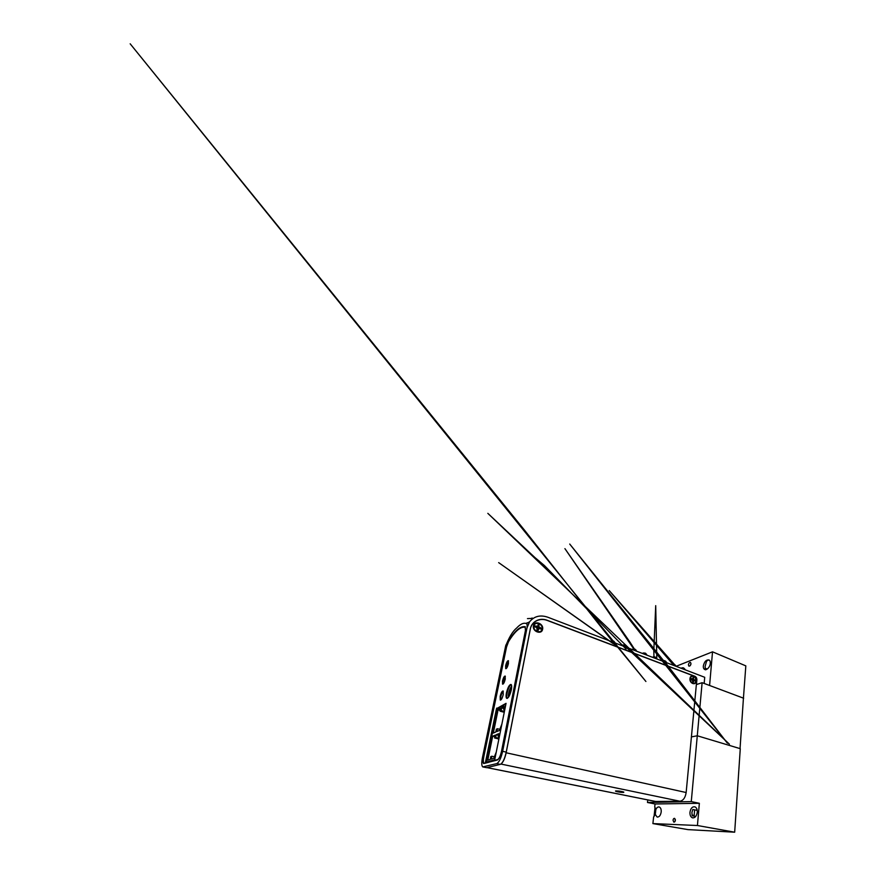 <?xml version="1.0" encoding="UTF-8"?>
<svg xmlns="http://www.w3.org/2000/svg" width="876" height="876" viewBox="0 0 876 876"><rect width="100%" height="100%" fill="white"/><g stroke="black" fill="none" stroke-linecap="round" stroke-linejoin="round"><path stroke-width="1.31" d="M623.602 792.419L616.167 790.908C613.145 791.061 620.832 792.616 623.602 792.419M655.752 801.496L679.907 801.222C683.236 800.631 685.317 797.74 686.149 792.528L696.792 680.028C696.814 678.276 696.146 677.06 694.778 676.371L547.325 620.471C539.879 617.46 531.644 621.522 530.298 629.231L530.232 629.297M501.488 763.587C503.437 761.682 504.992 758.079 506.153 752.769L530.298 629.231M696.256 680.97C696.88 676.141 690.343 673.644 689.981 678.626C689.357 683.532 695.96 685.941 696.256 680.97M542.605 629.231C543.93 623.581 534.382 620 533.44 625.869C532.115 631.618 541.773 635.078 542.605 629.231M621.106 791.499L617.186 791.17L622.168 792.189L621.106 791.499M538.16 624.358L537.798 626.285L535.039 625.968L534.864 626.877L536.846 627.599L536.999 630.413L537.93 630.753L539.068 628.42L541.029 629.132L541.204 628.234L538.718 626.636L539.09 624.708L538.16 624.358L538.006 625.42L539.09 624.708M538.006 625.42L537.689 627.085L538.718 626.636M537.371 628.596L537.798 626.285M537.645 628.453L539.244 627.512M540.262 628.848L541.204 628.234M538.444 628.322L539.068 628.42M537.054 630.435L537.349 628.891L538.302 628.815M534.918 626.898L535.039 625.968M536.649 627.534L537.021 626.69M695.27 680.203L693.934 679.699L693.069 677.104L692.905 678.758L691.054 678.626L690.978 679.404L692.73 680.619L692.566 682.273L693.201 682.503L693.858 680.477L695.205 680.981L695.27 680.203L694.329 680.652M692.566 680.323L693.858 680.477M692.708 680.838L693.365 680.849M691.854 679.721L692.412 679.13M691.985 679.776L692.905 678.758M693.015 677.674L693.693 677.345M692.467 679.283L693.54 678.988M693.025 680.291L693.934 679.699M533.823 622.486L535.159 621.577M511.212 684.583C509.58 685.59 508.211 688.405 507.105 693.058C506.591 695.807 506.624 697.592 507.226 698.413C506.624 697.592 506.591 695.807 507.105 693.058C508.211 688.405 509.58 685.59 511.212 684.583M527.024 627.785C527.341 625.376 527.144 623.986 526.421 623.602L529.586 621.796L527.024 627.785L502.638 751.323L506.229 752.123L530.276 629.077C531.622 621.358 539.846 617.306 547.292 620.317L694.865 676.261C696.234 676.962 696.902 678.177 696.88 679.918L696.442 684.583M506.229 752.123C504.653 759.043 502.671 763.127 500.316 764.354L486.684 767.683L483.256 767.026M529.586 621.796C534.196 616.2 540.251 614.667 547.763 617.208L704.72 677.29L704.162 683.455M529.356 622.124L526.016 623.307M526.421 623.602C523.651 622.518 520.355 624.019 516.533 628.136C512.723 631.246 509.065 637.301 505.572 646.313L505.923 644.933M502.638 751.323C501.039 758.277 499.068 762.372 496.747 763.609L482.709 766.916C481.57 765.766 481.471 762.668 482.446 757.609L505.572 646.313M508.288 641.484L506.317 646.838L483.464 757.028C482.796 760.587 482.851 762.755 483.651 763.554L497.371 760.007C499.002 759.109 500.371 756.24 501.488 751.4L525.447 630.446L525.14 626.712C520.289 625.946 514.672 630.873 508.288 641.484L508.584 641.593M680.937 668.18L681.342 668.114C682.765 667.424 683.882 667.917 684.682 669.614M671.695 664.643L671.936 664.599C673.414 663.822 674.586 664.315 675.44 666.078M662.223 661.019L662.289 661.008C663.822 660.132 665.048 660.613 665.968 662.453M656.803 658.938L655.708 605.644L653.814 650.539L653.956 656.77L656.08 657.624L656.858 658.96C655.828 657.186 654.679 656.496 653.43 656.89L652.467 657.285C654.033 656.365 655.303 656.847 656.266 658.741M642.404 653.43C644.024 652.51 645.327 653.014 646.313 654.93M632.089 649.477C633.753 648.558 635.089 649.072 636.096 651.021M621.511 645.437C623.208 644.506 624.588 645.032 625.617 647.003M610.649 641.276C612.39 640.345 613.802 640.882 614.864 642.885M525.392 626.887L522.435 627.271M495.214 760.598L497.579 759.93M486.038 762.832L484.461 763.182L485.994 763.084L497.119 708.881L496.473 708.706L485.315 762.941M497.667 708.651L486.103 762.416L487.483 762.7M511.321 689.883C511.858 686.948 511.781 685.142 511.091 684.474C509.416 684.452 507.861 687.244 506.448 692.872C505.89 695.829 505.967 697.646 506.678 698.336C508.332 698.391 509.887 695.566 511.321 689.883M500.535 754.937C499.517 757.674 498.521 759.218 497.535 759.591L494.59 760.401L506.054 703.34L496.473 708.706M525.622 629.362L525.096 627.216C520.311 626.537 514.77 631.377 508.496 641.725L506.547 646.992L483.826 756.7C483.158 760.193 483.224 762.328 484.012 763.116L484.461 763.182M500.152 696.453L500.262 700.066C501.302 700.077 502.287 698.249 503.218 694.569L503.109 690.978C502.058 690.978 501.072 692.807 500.152 696.453M502.485 681.046L502.572 684.145C503.514 684.134 504.412 682.459 505.255 679.13L505.167 676.053C504.226 676.064 503.328 677.728 502.485 681.046M505.627 665.738L505.715 668.684C506.656 668.662 507.565 666.965 508.43 663.614L508.343 660.679C507.39 660.712 506.492 662.398 505.627 665.738M503.273 691.186C502.276 692.007 501.455 693.825 500.798 696.639L500.743 700.044M505.342 676.283L503.12 681.232L503.043 684.101M508.518 660.92L506.262 665.935L506.175 668.64M494.59 760.401L495.29 760.543M506.032 703.417L497.119 708.881M511.683 686.51C509.898 687.485 507.653 695.27 508.649 697.011C507.653 695.27 509.898 687.485 511.683 686.51M511.475 689.029L511.179 689.083C510.15 689.598 508.923 694.329 509.722 694.723L509.722 694.723C508.923 694.329 510.15 689.598 511.179 689.083L511.475 689.029M494.71 759.788L486.421 762.087L488.304 762.481M486.421 762.087L497.349 708.837L505.901 704.074M498.915 738.862L498.302 739.103L498.882 736.245L498.137 736.541L498.707 733.694L496.232 734.723L495.663 737.526L494.59 737.964L495.159 735.172L492.684 736.201L487.79 760.116L490.221 759.415L490.801 756.557L491.874 756.24L491.283 759.109L493.725 758.408L496.243 752.166M504.456 711.301L503.831 711.619L504.39 708.848L503.634 709.253L504.193 706.494L501.674 707.874L501.127 710.589L500.032 711.181L500.579 708.476L498.083 709.845L493.33 733.059L495.794 731.997L496.363 729.226L497.448 728.744L496.878 731.526L499.364 730.464L501.86 724.189M499.605 729.27L497.448 728.744M500.185 710.403L498.083 709.845M504.258 712.287L500.032 711.181M503.897 711.323L501.127 710.589M503.799 708.443L501.674 707.874M504.28 709.418L503.634 709.253M494.075 756.711L491.874 756.24M494.841 736.705L492.684 736.201M498.356 738.84L494.59 737.964M498.488 738.194L495.663 737.526M498.4 735.238L496.232 734.723M498.794 736.694L498.137 736.541M498.849 739.224L498.302 739.103M527.462 618.62L533.145 618.368M532.06 617.963L531.776 619.409M674.98 821.48L675.308 819.334M675.374 820.275L674.619 818.381C673.797 818.272 673.272 818.874 673.031 820.199L673.786 822.093C674.597 822.203 675.133 821.6 675.374 820.275M661.194 812.019C661.369 809.402 660.745 807.738 659.343 807.026C657.986 806.665 656.814 807.486 655.85 809.501L655.303 814.45L657.066 816.99C659.146 817.242 660.526 815.589 661.194 812.019M655.303 814.45L653.616 816.958L652.894 823.593L697.427 825.51L699.355 803.303L655.051 803.982L654.722 806.982L655.85 809.501M697.274 812.315C697.395 809.512 696.628 807.683 694.964 806.851C692.358 806.446 690.693 808.241 689.96 812.26C689.828 815.085 690.606 816.914 692.303 817.768C694.887 818.162 696.54 816.344 697.274 812.315M695.719 816.465L692.237 815.797L691.887 812.632L692.796 809.49L697.219 810.366M694.34 816.202L694.142 815.49L692.029 815.085M652.894 823.593L687.956 829.616L734.679 832.2L740.275 748.684L697.285 735.774L691.416 736.902L697.285 735.774L740.045 748.619L743.428 698.15L702.125 682.689L696.365 684.583M697.427 825.51L734.679 832.2M699.355 803.303L691.273 801.606L647.484 802.482L655.051 803.982M647.78 799.919L647.484 802.482M655.051 807.376L654.033 816.563M691.273 801.606L702.125 682.689M694.646 809.862L694.142 815.49M743.417 698.292L745.826 665.87L712.527 651.821L676.086 666.308L609.225 590.566L672.823 664.227M743.658 698.227L709.593 685.481L712.527 651.821M709.275 660.132C707.786 659.935 706.79 660.613 706.308 662.157L705.07 666.669L705.552 669.636M710.305 663.395C710.414 661.73 710.009 660.603 709.1 660.011C706.297 659.529 704.37 661.522 703.329 665.979C703.209 667.654 703.614 668.793 704.545 669.395C706.505 670.72 710.086 667.019 710.305 663.395M691 663.778L690.551 662.453C689.532 662.3 688.821 663.066 688.416 664.774L688.865 666.11C689.894 666.264 690.595 665.486 691 663.778M690.102 665.727L690.989 663.855M707.195 669.045L705.136 668.235L707.217 669.034M487.012 767.595L656.901 801.726M500.93 764.058L679.907 801.222M506.153 752.769L686.149 792.528M616.616 790.995C613.879 791.127 620.701 792.506 623.186 792.331C626.033 792.222 619.113 790.798 616.616 790.995M533.977 626.055C532.794 631.147 541.346 634.213 542.08 629.034C543.251 624.03 534.798 620.865 533.977 626.055M693.463 676.414C689.916 674.892 689.204 682.043 692.807 683.203C696.354 684.671 697.022 677.586 693.463 676.414M692.577 683.444C696.332 685.054 697.274 677.63 693.409 676.272C691.591 675.801 690.463 676.601 690.014 678.681C690.43 676.677 691.503 675.9 693.223 676.338M496.747 763.609L500.316 764.354M483.333 767.004L486.684 767.683M499.375 707.698L498.696 707.523M497.404 708.246L496.758 708.082M655.872 801.54L486.946 767.617M615.894 790.929L619.54 792.068M533.637 626.055C534.502 620.58 543.481 623.876 542.233 629.143M681.342 668.114L682.481 667.808C682.765 668.158 683.094 666.691 685.437 669.91M671.936 664.599L673.118 664.238C672.779 664.238 674.969 663.778 676.053 666.308M666.592 662.694L665.837 661.38L664.315 661.172L727.376 743.198L569.728 544.051L666.559 664.358M662.289 661.008L663.559 660.581C663.088 660.613 665.388 660.022 666.537 662.672M646.882 655.138L646.346 654.076C645.163 653.682 646.685 652.478 642.666 653.529M642.426 653.441L643.192 653.091C642.59 653.102 645.776 652.248 646.992 655.193M636.633 651.229L635.845 649.861C634.739 649.62 636.217 648.536 632.22 649.532M632.133 649.499L634.169 648.678L629.921 642.075L564.91 548.628L633.83 649.028M626.132 647.2L624.949 645.502C623.581 645.305 625.355 644.429 621.632 645.481M621.566 645.459C621.861 645.689 621.248 644.583 624.161 645.382L729.423 744.217L487.822 513.347L534.765 557.41L544.368 565.502L626.077 649.072M615.346 643.072L613.737 641.112L612.302 640.816L613.211 643.685L498.663 562.622L615.302 644.977M610.714 641.298L612.215 641.013L615.839 644.867L645.908 681.484L130.174 43.8L524.385 530.013L615.291 644.988M657.646 817.089L657.066 816.99M693.113 817.921L692.303 817.768M705.684 669.844L704.545 669.395"/></g></svg>
